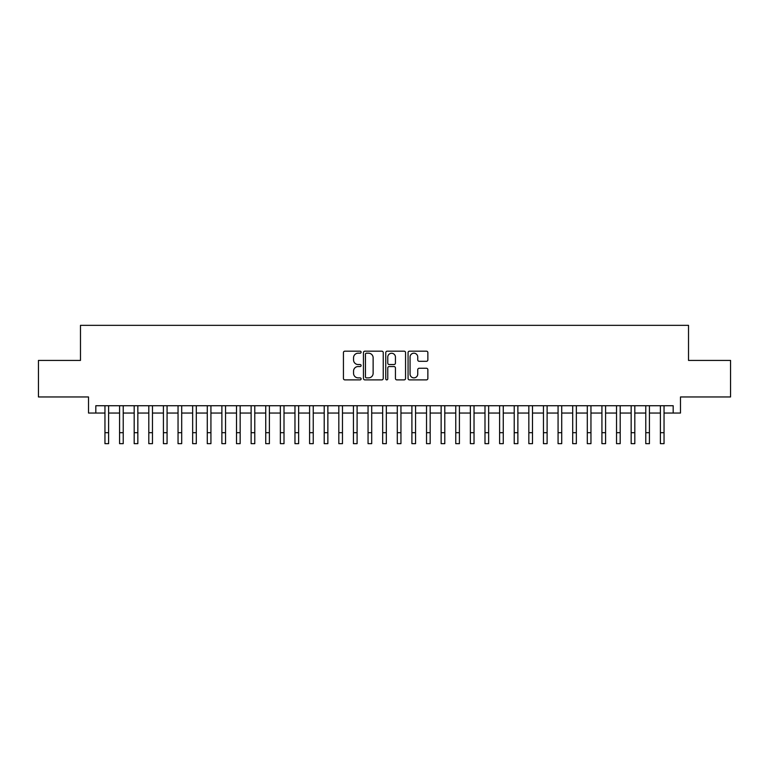 <?xml version="1.0" encoding="UTF-8"?>
<svg xmlns="http://www.w3.org/2000/svg" width="769" height="769" viewBox="0 0 769 769"><rect width="100%" height="100%" fill="white"/><g stroke="black" fill="none" stroke-linecap="round" stroke-linejoin="round"><path stroke-width="1.15" d="M361.113 352.192A1 1 0 0 0 360.113 351.183L344.868 351.183A1.432 1.432 0 0 0 343.435 352.625L343.435 378.444A1.432 1.432 0 0 0 344.868 379.886L360.113 379.886A1 1 0 0 0 361.113 378.877A1 1 0 0 0 360.113 377.877L358.133 377.877A4.595 4.595 0 0 1 353.548 373.282L353.548 371.129A4.595 4.595 0 0 1 358.133 366.544L360.113 366.544A1 1 0 0 0 361.113 365.535A1 1 0 0 0 360.113 364.535L358.133 364.535A4.595 4.595 0 0 1 353.548 359.94L353.548 357.787A4.595 4.595 0 0 1 358.133 353.192L360.113 353.192A1 1 0 0 0 361.113 352.192M426.43 361.305A1.432 1.432 0 0 0 427.862 359.863L427.862 352.625A1.432 1.432 0 0 0 426.43 351.183L409.502 351.183A1.432 1.432 0 0 0 408.07 352.625L408.07 378.444A1.432 1.432 0 0 0 409.502 379.886L426.43 379.886A1.432 1.432 0 0 0 427.862 378.444L427.862 369.697A1.432 1.432 0 0 0 426.43 368.264L419.182 368.264A1.432 1.432 0 0 0 417.75 369.697L417.75 374.032A3.835 3.835 0 0 1 413.914 377.877A3.835 3.835 0 0 1 410.069 374.032L410.069 357.037A3.835 3.835 0 0 1 413.914 353.192A3.835 3.835 0 0 1 417.75 357.037L417.75 359.863A1.432 1.432 0 0 0 419.182 361.305L426.43 361.305M95.817 413.04L95.817 405.734L673.183 405.734L673.183 413.04L680.488 413.04L680.488 396.958L730.55 396.958L730.55 360.421L688.524 360.421L688.524 325.335L80.476 325.335L80.476 360.421L38.45 360.421L38.45 396.958L88.512 396.958L88.512 413.04L104.959 413.04M383.241 352.625A1.432 1.432 0 0 0 381.808 351.183L364.881 351.183A1.432 1.432 0 0 0 363.449 352.625L363.449 378.444A1.432 1.432 0 0 0 364.881 379.886L381.808 379.886A1.432 1.432 0 0 0 383.241 378.444L383.241 352.625M387.192 351.183L404.119 351.183A1.432 1.432 0 0 1 405.551 352.625L405.551 378.444A1.432 1.432 0 0 1 404.119 379.886L396.871 379.886A1.432 1.432 0 0 1 395.439 378.444L395.439 367.976A1.432 1.432 0 0 0 394.007 366.544L389.201 366.544A1.432 1.432 0 0 0 387.768 367.976L387.768 378.877A1 1 0 0 1 386.759 379.886A1 1 0 0 1 385.759 378.877L385.759 352.625A1.432 1.432 0 0 1 387.192 351.183M108.612 413.04L119.57 413.04M123.223 413.04L134.191 413.04M137.843 413.04L148.802 413.04M152.464 413.04L163.422 413.04M167.075 413.04L178.043 413.04M181.695 413.04L192.654 413.04M196.306 413.04L207.274 413.04M210.927 413.04L221.885 413.04M225.548 413.04L236.506 413.04M240.159 413.04L251.127 413.04M254.779 413.04L265.738 413.04M269.39 413.04L280.358 413.04M284.011 413.04L294.969 413.04M298.632 413.04L309.59 413.04M313.243 413.04L324.21 413.04M327.863 413.04L338.821 413.04M342.474 413.04L353.442 413.04M357.095 413.04L368.053 413.04M371.706 413.04L382.674 413.04M386.326 413.04L397.294 413.04M400.947 413.04L411.905 413.04M415.558 413.04L426.526 413.04M430.179 413.04L441.137 413.04M444.79 413.04L455.757 413.04M459.41 413.04L470.368 413.04M474.031 413.04L484.989 413.04M488.642 413.04L499.61 413.04M503.262 413.04L514.221 413.04M517.873 413.04L528.841 413.04M532.494 413.04L543.452 413.04M547.115 413.04L558.073 413.04M561.726 413.04L572.694 413.04M576.346 413.04L587.305 413.04M590.957 413.04L601.925 413.04M605.578 413.04L616.536 413.04M620.199 413.04L631.157 413.04M634.809 413.04L645.777 413.04M649.43 413.04L660.388 413.04M664.041 413.04L673.183 413.04M366.457 353.192A1 1 0 0 0 365.458 354.201L365.458 376.868A1 1 0 0 0 366.457 377.877L368.543 377.877A4.595 4.595 0 0 0 373.128 373.282L373.128 357.787A4.595 4.595 0 0 0 368.543 353.192L366.457 353.192M395.439 357.104A3.835 3.835 0 0 0 391.604 353.269A3.835 3.835 0 0 0 387.768 357.104L387.768 363.093A1.432 1.432 0 0 0 389.201 364.535L394.007 364.535A1.432 1.432 0 0 0 395.439 363.093L395.439 357.104M104.959 432.697L108.612 432.697L108.612 443.665L104.959 443.665L104.959 405.734M108.612 432.697L108.612 405.734M119.57 432.697L123.223 432.697L123.223 443.665L119.57 443.665L119.57 405.734M123.223 432.697L123.223 405.734M134.191 432.697L137.843 432.697L137.843 443.665L134.191 443.665L134.191 405.734M137.843 432.697L137.843 405.734M148.802 432.697L152.464 432.697L152.464 443.665L148.802 443.665L148.802 405.734M152.464 432.697L152.464 405.734M163.422 432.697L167.075 432.697L167.075 443.665L163.422 443.665L163.422 405.734M167.075 432.697L167.075 405.734M178.043 432.697L181.695 432.697L181.695 443.665L178.043 443.665L178.043 405.734M181.695 432.697L181.695 405.734M192.654 432.697L196.306 432.697L196.306 443.665L192.654 443.665L192.654 405.734M196.306 432.697L196.306 405.734M207.274 432.697L210.927 432.697L210.927 443.665L207.274 443.665L207.274 405.734M210.927 432.697L210.927 405.734M221.885 432.697L225.548 432.697L225.548 443.665L221.885 443.665L221.885 405.734M225.548 432.697L225.548 405.734M236.506 432.697L240.159 432.697L240.159 443.665L236.506 443.665L236.506 405.734M240.159 432.697L240.159 405.734M251.127 432.697L254.779 432.697L254.779 443.665L251.127 443.665L251.127 405.734M254.779 432.697L254.779 405.734M265.738 432.697L269.39 432.697L269.39 443.665L265.738 443.665L265.738 405.734M269.39 432.697L269.39 405.734M280.358 432.697L284.011 432.697L284.011 443.665L280.358 443.665L280.358 405.734M284.011 432.697L284.011 405.734M294.969 432.697L298.632 432.697L298.632 443.665L294.969 443.665L294.969 405.734M298.632 432.697L298.632 405.734M309.59 432.697L313.243 432.697L313.243 443.665L309.59 443.665L309.59 405.734M313.243 432.697L313.243 405.734M324.21 432.697L327.863 432.697L327.863 443.665L324.21 443.665L324.21 405.734M327.863 432.697L327.863 405.734M338.821 432.697L342.474 432.697L342.474 443.665L338.821 443.665L338.821 405.734M342.474 432.697L342.474 405.734M353.442 432.697L357.095 432.697L357.095 443.665L353.442 443.665L353.442 405.734M357.095 432.697L357.095 405.734M368.053 432.697L371.706 432.697L371.706 443.665L368.053 443.665L368.053 405.734M371.706 432.697L371.706 405.734M382.674 432.697L386.326 432.697L386.326 443.665L382.674 443.665L382.674 405.734M386.326 432.697L386.326 405.734M397.294 432.697L400.947 432.697L400.947 443.665L397.294 443.665L397.294 405.734M400.947 432.697L400.947 405.734M411.905 432.697L415.558 432.697L415.558 443.665L411.905 443.665L411.905 405.734M415.558 432.697L415.558 405.734M426.526 432.697L430.179 432.697L430.179 443.665L426.526 443.665L426.526 405.734M430.179 432.697L430.179 405.734M441.137 432.697L444.79 432.697L444.79 443.665L441.137 443.665L441.137 405.734M444.79 432.697L444.79 405.734M455.757 432.697L459.41 432.697L459.41 443.665L455.757 443.665L455.757 405.734M459.41 432.697L459.41 405.734M470.368 432.697L474.031 432.697L474.031 443.665L470.368 443.665L470.368 405.734M474.031 432.697L474.031 405.734M484.989 432.697L488.642 432.697L488.642 443.665L484.989 443.665L484.989 405.734M488.642 432.697L488.642 405.734M499.61 432.697L503.262 432.697L503.262 443.665L499.61 443.665L499.61 405.734M503.262 432.697L503.262 405.734M514.221 432.697L517.873 432.697L517.873 443.665L514.221 443.665L514.221 405.734M517.873 432.697L517.873 405.734M528.841 432.697L532.494 432.697L532.494 443.665L528.841 443.665L528.841 405.734M532.494 432.697L532.494 405.734M543.452 432.697L547.115 432.697L547.115 443.665L543.452 443.665L543.452 405.734M547.115 432.697L547.115 405.734M558.073 432.697L561.726 432.697L561.726 443.665L558.073 443.665L558.073 405.734M561.726 432.697L561.726 405.734M572.694 432.697L576.346 432.697L576.346 443.665L572.694 443.665L572.694 405.734M576.346 432.697L576.346 405.734M587.305 432.697L590.957 432.697L590.957 443.665L587.305 443.665L587.305 405.734M590.957 432.697L590.957 405.734M601.925 432.697L605.578 432.697L605.578 443.665L601.925 443.665L601.925 405.734M605.578 432.697L605.578 405.734M616.536 432.697L620.199 432.697L620.199 443.665L616.536 443.665L616.536 405.734M620.199 432.697L620.199 405.734M631.157 432.697L634.809 432.697L634.809 443.665L631.157 443.665L631.157 405.734M634.809 432.697L634.809 405.734M645.777 432.697L649.43 432.697L649.43 443.665L645.777 443.665L645.777 405.734M649.43 432.697L649.43 405.734M660.388 432.697L664.041 432.697L664.041 443.665L660.388 443.665L660.388 405.734M664.041 432.697L664.041 405.734"/></g></svg>
